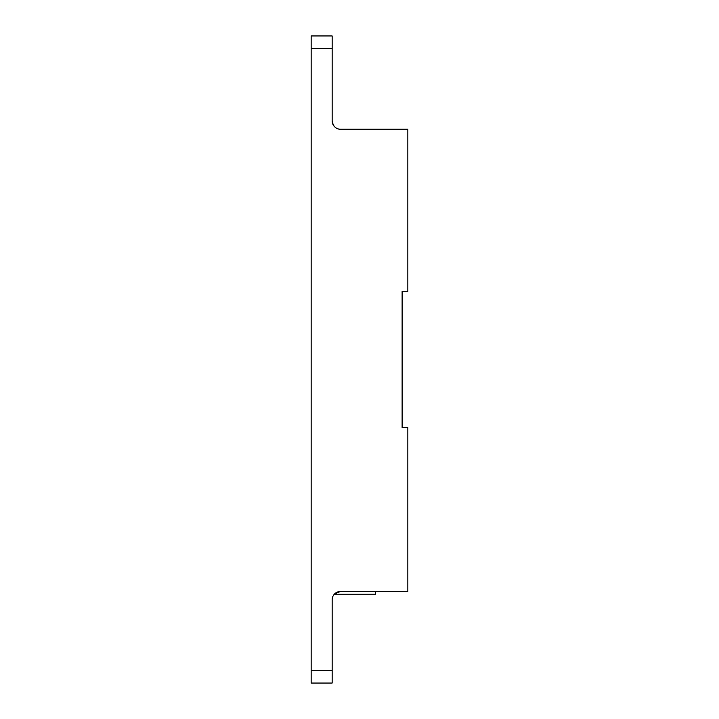<?xml version="1.0" encoding="UTF-8"?>
<svg xmlns="http://www.w3.org/2000/svg" width="719" height="719" viewBox="0 0 719 719"><rect width="100%" height="100%" fill="white"/><g stroke="black" fill="none" stroke-linecap="round" stroke-linejoin="round"><path stroke-width="1.08" d="M375.606 591.449L375.606 594.182L334.353 594.182A8.403 8.403 0 0 0 332.151 599.853A8.403 8.403 0 0 1 340.554 591.449L334.668 593.858M311.147 670.441L311.147 683.05L332.151 683.05L332.151 670.441L311.147 670.441L311.147 48.559L332.151 48.559L332.151 120.828A8.403 8.403 0 0 0 340.554 129.231C335.962 129.267 333.167 126.463 332.151 120.828C333.167 126.463 335.962 129.267 340.554 129.231L407.853 129.231L407.853 291.285L402.119 291.285L402.119 427.526L407.853 427.526L407.853 591.449L340.554 591.449M332.151 48.559L332.151 35.95L311.147 35.95L311.147 48.559M311.147 683.05L332.151 683.05L311.147 683.05M332.151 670.441L332.151 599.853"/></g></svg>
